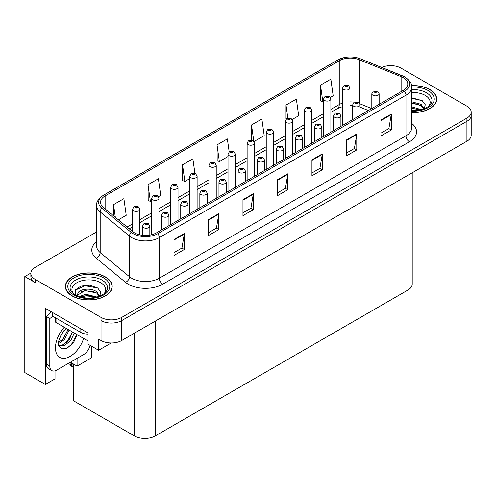 <?xml version="1.0" encoding="UTF-8"?>
<svg xmlns="http://www.w3.org/2000/svg" width="496" height="496" viewBox="0 0 496 496"><rect width="100%" height="100%" fill="white"/><g stroke="black" fill="none" stroke-linecap="round" stroke-linejoin="round"><path stroke-width="0.74" d="M30.87 273.079L24.8 276.582L24.8 372.57L45.359 384.437L45.359 308.363L88.059 333.021L88.059 344.168L98.611 350.263L98.611 339.109L101.029 340.504A14.632 8.451 0 0 0 121.725 340.504L466.916 141.211A14.632 8.451 0 0 0 471.2 135.234L471.2 115.32A14.632 8.451 0 0 1 466.916 121.297A14.632 8.451 0 0 0 471.2 115.32L471.2 112.139A14.632 8.451 0 0 0 466.916 106.163L401.035 68.126A14.632 8.451 0 0 0 381.722 67.425M111.228 342.978L98.611 350.263M391.239 65.658L390.687 65.342L390.135 65.658M96.658 231.911L35.148 267.425A14.632 8.451 0 0 0 30.864 273.395A14.632 8.451 0 0 0 35.148 279.372L101.029 317.403A14.632 8.451 0 0 0 121.725 317.403L121.725 320.59L466.916 121.297L121.725 320.59A14.632 8.451 0 0 1 101.029 320.59A14.632 8.451 0 0 0 121.725 320.59L121.725 340.504M24.8 276.582L35.148 282.559A14.632 8.451 0 0 1 30.864 276.582L30.864 273.395M412.219 172.788L412.219 284.072A14.632 8.451 180 0 1 407.935 290.048L155.18 435.972A14.632 8.451 180 0 1 134.484 435.972L73.433 400.725L73.433 364.002M70.364 362.235L77.091 366.116L91.574 357.752L91.574 346.202M55.013 370.853L55.013 378.863L45.359 384.437M77.091 366.116L77.091 358.348M411.68 112.58A23.411 13.516 0 0 0 436.691 99.095A23.411 13.516 0 0 0 429.834 89.534A23.411 13.516 0 0 0 411.55 85.61M105.338 276.88A23.411 13.516 0 0 0 79.825 273.953A23.411 13.516 0 0 0 65.367 286.44A23.411 13.516 0 0 0 72.224 296A23.411 13.516 0 0 0 97.743 298.927A23.411 13.516 0 0 0 112.195 286.44A23.411 13.516 0 0 0 105.338 276.88M65.615 287.68A23.411 13.516 0 0 0 65.534 288.033M403.211 77.667A15.612 9.015 180 0 1 407.78 84.035A15.612 9.015 180 0 1 403.211 90.408L156.525 232.835A15.612 9.015 180 0 1 132.699 231.626L103.379 207.452A15.612 9.015 180 0 1 100.558 202.287A15.612 9.015 180 0 1 105.127 195.914L339.264 60.735A15.612 9.015 180 0 1 359.253 59.731L401.121 76.657A15.612 9.015 180 0 1 403.211 77.667M404.587 76.868A17.558 10.137 0 0 0 402.244 75.733L360.369 58.807A17.558 10.137 0 0 0 356.153 57.555A17.558 10.137 0 0 0 344.447 57.555A17.558 10.137 0 0 0 337.881 59.942L103.751 195.114A17.558 10.137 0 0 0 101.785 208.103L131.099 232.277A17.558 10.137 0 0 0 157.902 233.628L404.587 91.208A17.558 10.137 0 0 0 404.587 76.868M173.978 239.525L173.978 255.452L184.326 249.482L184.326 233.548L173.978 239.525M173.978 252.625L181.945 248.025L184.283 234.081A3.9 2.251 -120 0 0 184.326 233.548M181.877 248.068L184.326 249.482M208.469 219.61L208.469 235.538L218.817 229.567L218.817 213.633L208.469 219.61M208.469 232.717L216.436 228.11L218.773 214.167A3.9 2.251 -120 0 0 218.817 213.633M216.368 228.154L218.817 229.567M242.959 199.696L242.959 215.63L253.307 209.653L253.307 193.725L242.959 199.696M242.959 212.803L250.926 208.202L253.264 194.252A3.9 2.251 -120 0 0 253.307 193.725M250.858 208.239L253.307 209.653M380.928 120.044L380.928 135.972L391.276 130.002L391.276 114.068L380.928 120.044M380.928 133.145L388.895 128.545L391.232 114.595A3.9 2.251 -120 0 0 391.276 114.068M388.827 128.588L391.276 130.002M346.437 139.953L346.437 155.887L356.779 149.91L356.779 133.982L346.437 139.953M346.437 153.059L354.404 148.459L356.742 134.509A3.9 2.251 -120 0 0 356.779 133.982M354.336 148.502L356.779 149.91M311.941 159.867L311.941 175.801L322.288 169.824L322.288 153.896L311.941 159.867M311.941 172.974L319.914 168.373L322.251 154.423A3.9 2.251 -120 0 0 322.288 153.896M319.846 168.411L322.288 169.824M277.45 179.781L277.45 195.715L287.798 189.739L287.798 173.811L277.45 179.781M277.45 192.888L285.423 188.288L287.754 174.338A3.9 2.251 -120 0 0 287.798 173.811M285.349 188.325L287.798 189.739M121.725 317.403L466.916 118.11A14.632 8.451 0 0 0 471.2 112.139M158.441 196.707L160.723 195.393L158.385 178.746L148.037 184.723L148.205 200.558M118.395 219.833L126.232 215.307L123.895 198.66L113.547 204.637L113.547 215.834M253.983 141.546L264.194 135.65L261.863 119.009L251.515 124.98L251.515 140.027M292.2 119.486L298.691 115.735L296.354 99.095L286.006 105.065L286.006 119.214M330.417 97.421L333.182 95.827L330.844 79.18L320.497 85.151L320.664 100.986M194.909 173.302L192.876 158.832L182.528 164.808L182.695 180.643M229.177 151.819L227.366 138.917L217.025 144.894L217.186 160.729M217.025 144.894L219.356 161.541L228.024 156.538M219.356 161.541L217.025 160.667M251.515 124.98L253.803 141.292M286.006 105.065L287.829 118.06M320.497 85.151L322.834 101.798L323.566 101.376M322.834 101.798L320.497 100.924M182.528 164.808L184.865 181.455L189.807 178.603M184.865 181.455L182.528 180.581M148.037 184.723L150.375 201.37L151.59 200.663M150.375 201.37L148.037 200.496M113.547 204.637L115.326 217.304M112.034 288.033A23.411 13.516 0 0 0 111.953 287.68M436.53 100.688A23.411 13.516 0 0 0 436.449 100.335M139.798 234.85L139.798 209.306A3.658 2.114 180 0 1 137.541 211.253A3.658 2.114 180 0 1 133.554 210.794A3.658 2.114 180 0 1 132.482 209.306L133.939 206.764A2.437 1.469 57.8 0 1 135.241 206.838A1.221 0.707 0 0 0 135.278 207.812A1.221 0.707 0 0 0 137.001 207.812A1.221 0.707 0 0 0 137.001 206.813A1.221 0.707 0 0 0 135.315 206.795L136.629 207.309L135.792 207.508L135.241 206.838M135.811 207.52L135.811 207.105M135.315 206.795A2.437 1.345 -117.9 0 0 134.174 206.627A2.437 1.345 -117.9 0 0 134.069 206.696M135.792 207.508L135.78 207.123M72.745 363.605L71.895 363.506L72.255 363.326M72.267 363.717L71.895 363.506M149.835 235.116L149.835 226.133A3.658 2.114 180 0 1 147.579 228.079A3.658 2.114 180 0 1 143.592 227.621A3.658 2.114 180 0 1 142.519 226.133L143.976 223.591A2.437 1.469 57.8 0 1 145.278 223.665A1.221 0.707 0 0 0 145.316 224.638A1.221 0.707 0 0 0 147.039 224.638A1.221 0.707 0 0 0 147.039 223.64A1.221 0.707 0 0 0 145.353 223.622L146.661 224.136L145.83 224.341L145.278 223.665M145.849 224.347L145.849 223.932M145.353 223.622A2.437 1.345 -117.9 0 0 144.212 223.454A2.437 1.345 -117.9 0 0 144.107 223.522M145.818 224.328L145.818 223.95M72.013 363.184L69.911 364.399L70.637 364.572L69.911 365.205L73.433 367.406M70.637 364.572L73.334 363.946M69.911 364.399L69.911 365.205M158.906 231.458L158.906 198.27A3.658 2.114 180 0 1 156.649 200.223A3.658 2.114 180 0 1 152.663 199.764A3.658 2.114 180 0 1 151.59 198.27L153.047 195.734A2.437 1.469 57.8 0 1 154.349 195.802A1.221 0.707 0 0 0 154.386 196.776A1.221 0.707 0 0 0 156.11 196.776A1.221 0.707 0 0 0 156.11 195.784A1.221 0.707 0 0 0 154.423 195.759L155.738 196.28L154.901 196.478L154.919 196.069M154.423 195.759A2.437 1.345 -117.9 0 0 153.283 195.598A2.437 1.345 -117.9 0 0 153.177 195.666M154.888 196.472L154.349 195.802M154.901 196.478L154.888 196.087M178.014 220.422L178.014 187.24A3.658 2.114 180 0 1 175.758 189.193A3.658 2.114 180 0 1 171.771 188.734A3.658 2.114 180 0 1 170.698 187.24L172.155 184.698A2.437 1.469 57.8 0 1 173.457 184.772A1.221 0.707 0 0 0 173.495 185.746A1.221 0.707 0 0 0 175.218 185.746A1.221 0.707 0 0 0 175.218 184.748A1.221 0.707 0 0 0 173.532 184.729L174.846 185.25L174.009 185.448L173.457 184.772M174.028 185.454L174.028 185.039M173.532 184.729A2.437 1.345 -117.9 0 0 172.391 184.562A2.437 1.345 -117.9 0 0 172.286 184.636M174.009 185.448L173.997 185.058M197.123 209.393L197.123 176.204A3.658 2.114 180 0 1 194.866 178.157A3.658 2.114 180 0 1 190.879 177.698A3.658 2.114 180 0 1 189.807 176.204L191.264 173.668A2.437 1.469 57.8 0 1 192.566 173.743A1.221 0.707 0 0 0 192.603 174.716A1.221 0.707 0 0 0 194.327 174.716A1.221 0.707 0 0 0 194.327 173.718A1.221 0.707 0 0 0 192.64 173.699L193.955 174.214L193.118 174.412L192.566 173.743M193.136 174.425L193.136 174.009M192.64 173.699A2.437 1.345 -117.9 0 0 191.499 173.532A2.437 1.345 -117.9 0 0 191.394 173.6M193.105 174.406L193.105 174.028M168.944 225.661L168.944 215.097A3.658 2.114 180 0 1 166.687 217.05A3.658 2.114 180 0 1 162.7 216.591A3.658 2.114 180 0 1 161.628 215.097L163.085 212.561A2.437 1.469 57.8 0 1 164.387 212.629A1.221 0.707 0 0 0 164.424 213.602A1.221 0.707 0 0 0 166.148 213.602A1.221 0.707 0 0 0 166.148 212.61A1.221 0.707 0 0 0 164.461 212.586L165.627 212.908L164.939 213.305L164.957 212.902M164.461 212.586A2.437 1.345 -117.9 0 0 163.32 212.424A2.437 1.345 -117.9 0 0 163.215 212.493M164.926 213.299L164.387 212.629M164.939 213.305L164.926 212.914M188.052 214.632L188.052 204.067A3.658 2.114 180 0 1 185.795 206.02A3.658 2.114 180 0 1 181.809 205.561A3.658 2.114 180 0 1 180.736 204.067L182.193 201.525A2.437 1.469 57.8 0 1 183.495 201.599A1.221 0.707 0 0 0 183.532 202.573A1.221 0.707 0 0 0 185.256 202.573A1.221 0.707 0 0 0 185.256 201.574A1.221 0.707 0 0 0 183.57 201.556L184.878 202.077L184.047 202.275L183.495 201.599M184.066 202.281L184.066 201.866M183.57 201.556A2.437 1.345 -117.9 0 0 182.429 201.388A2.437 1.345 -117.9 0 0 182.323 201.463M184.047 202.275L184.035 201.884M207.161 203.596L207.161 193.031A3.658 2.114 180 0 1 204.904 194.984A3.658 2.114 180 0 1 200.917 194.525A3.658 2.114 180 0 1 199.845 193.031L201.302 190.495A2.437 1.469 57.8 0 1 202.604 190.569A1.221 0.707 0 0 0 202.641 191.543A1.221 0.707 0 0 0 204.364 191.543A1.221 0.707 0 0 0 204.364 190.545A1.221 0.707 0 0 0 202.678 190.526L203.986 191.041L203.155 191.239L202.604 190.569M203.174 191.251L203.174 190.836M202.678 190.526A2.437 1.345 -117.9 0 0 201.537 190.359A2.437 1.345 -117.9 0 0 201.432 190.427M203.155 191.239L203.143 190.855M226.269 192.566L226.269 182.001A3.658 2.114 180 0 1 224.012 183.954A3.658 2.114 180 0 1 220.026 183.495A3.658 2.114 180 0 1 218.953 182.001L220.41 179.465A2.437 1.469 57.8 0 1 221.712 179.533A1.221 0.707 0 0 0 221.749 180.507A1.221 0.707 0 0 0 223.473 180.507A1.221 0.707 0 0 0 223.473 179.515A1.221 0.707 0 0 0 221.786 179.49L223.095 180.011L222.264 180.209L222.282 179.8M221.786 179.49A2.437 1.345 -117.9 0 0 220.646 179.329A2.437 1.345 -117.9 0 0 220.54 179.397M222.251 180.203L221.712 179.533M222.264 180.209L222.251 179.819M77.252 334.744L73.52 342.637L67.202 348.136L62.019 348.862L58.571 345.731L58.609 341.26L61.355 334.248L66.154 328.34M72.441 331.967L69.483 339.252L63.531 344.596L60.314 345.464L58.429 345.241M58.491 345.489L64.722 345.452L70.866 340.275L74.319 333.052M59.892 337.175L64.083 330.404M58.336 343.381L60.252 342.693L64.511 339.444L69.118 330.051M58.423 342.376L63.414 338.811L68.026 329.418M90.148 345.377A9.759 5.63 -60 0 1 83.607 354.584L56.705 370.121A9.759 5.63 -60 0 1 51.826 370.605L48.379 368.609A9.759 5.63 -60 0 1 46.357 364.145L46.357 316.51A9.759 5.63 120 0 0 51.057 311.655M52.644 316.157A9.759 5.63 -60 0 1 49.805 318.5L46.357 316.51M51.826 370.605A9.759 5.63 -60 0 1 49.805 366.135L49.805 318.5M80.848 328.854L80.848 332.444A9.759 5.63 0 0 0 88.059 334.087M52.564 312.53L52.564 316.113L80.848 332.444M61.696 340.436L62.688 339.394L67.971 329.871M66.042 342.996L67.065 341.924L72.422 332.122M66.824 348.304L71.449 344.453L76.843 334.509M411.68 92.578A16.883 9.746 180 0 1 425.215 95.387A16.883 9.746 180 0 1 428.544 106.435M424.086 109.194L425.283 104.743L422.189 100.632L411.68 97.768M411.568 85.752A23.169 13.38 180 0 1 429.66 89.633A23.169 13.38 180 0 1 436.449 99.095A23.169 13.38 180 0 1 411.68 112.437M411.68 106.832L421.519 109.703M411.68 108.103L420.081 110.05M411.68 101.779L421.079 104.327L424.26 108.798M411.68 103.038L421.079 105.592L423.95 108.915M411.68 98.27L422.245 100.676M411.68 103.329L418.351 104.203M411.68 108.388L418.357 109.263M73.513 293.781A16.883 9.746 180 0 1 79.069 281.654A16.883 9.746 180 0 1 100.719 282.732A16.883 9.746 180 0 1 104.048 293.781M99.591 296.54L100.781 292.088L97.687 287.984L89.633 285.231L80.823 286.124L75.367 289.955L75.541 294.86M105.164 276.979A23.169 13.38 180 0 1 111.953 286.44A23.169 13.38 180 0 1 97.65 298.797A23.169 13.38 180 0 1 72.397 295.901A23.169 13.38 180 0 1 65.615 286.44A23.169 13.38 180 0 1 79.918 274.083A23.169 13.38 180 0 1 105.164 276.979M79.155 296.633L85.926 294.246L97.024 297.048M80.426 297.017L88.028 295.455L95.579 297.395M77.351 295.957L77.872 293.471A11.03 6.367 0 0 0 77.754 294.407A11.03 6.367 0 0 0 78.269 296.323M77.872 293.471C78.672 289.081 90.731 287.339 96.577 291.679L99.758 296.143M77.804 295.021L84.977 290.557L96.577 292.944L99.454 296.267M55.298 317.694L55.298 321.489A2.437 1.407 0 0 0 56.017 322.487L87.06 340.405A2.437 1.407 0 0 0 88.059 340.758M75.243 290.179L85.058 285.733L97.743 288.021M81.542 291.431L85.058 290.792L93.856 291.549M81.555 296.49L85.058 295.852L93.862 296.608M216.231 198.363L216.231 165.174A3.658 2.114 180 0 1 213.974 167.127A3.658 2.114 180 0 1 209.988 166.668A3.658 2.114 180 0 1 208.915 165.174L210.372 162.638A2.437 1.469 57.8 0 1 211.674 162.707A1.221 0.707 0 0 0 211.711 163.68A1.221 0.707 0 0 0 213.435 163.68A1.221 0.707 0 0 0 213.435 162.688A1.221 0.707 0 0 0 211.749 162.663L213.063 163.184L212.226 163.382L211.674 162.707M212.245 163.389L212.245 162.973M211.749 162.663A2.437 1.345 -117.9 0 0 210.608 162.502A2.437 1.345 -117.9 0 0 210.502 162.57M212.226 163.382L212.214 162.992M235.34 187.327L235.34 154.144A3.658 2.114 180 0 1 233.083 156.091A3.658 2.114 180 0 1 229.096 155.639A3.658 2.114 180 0 1 228.024 154.144L229.481 151.602A2.437 1.469 57.8 0 1 230.783 151.677A1.221 0.707 0 0 0 230.82 152.65A1.221 0.707 0 0 0 232.543 152.65A1.221 0.707 0 0 0 232.543 151.652A1.221 0.707 0 0 0 230.857 151.633L232.171 152.148L231.334 152.353L230.783 151.677M231.353 152.359L231.353 151.943M230.857 151.633A2.437 1.345 -117.9 0 0 229.716 151.466A2.437 1.345 -117.9 0 0 229.611 151.534M231.322 152.34L231.322 151.962M254.448 176.297L254.448 143.108A3.658 2.114 180 0 1 252.191 145.061A3.658 2.114 180 0 1 248.205 144.603A3.658 2.114 180 0 1 247.132 143.108L248.589 140.573A2.437 1.469 57.8 0 1 249.891 140.641A1.221 0.707 0 0 0 249.928 141.614A1.221 0.707 0 0 0 251.652 141.614A1.221 0.707 0 0 0 251.652 140.622A1.221 0.707 0 0 0 249.965 140.597L251.137 140.92L250.443 141.317L250.461 140.914M249.965 140.597A2.437 1.345 -117.9 0 0 248.825 140.436A2.437 1.345 -117.9 0 0 248.719 140.504M250.43 141.31L249.891 140.641M250.443 141.317L250.43 140.926M245.377 181.536L245.377 170.971A3.658 2.114 180 0 1 243.121 172.918A3.658 2.114 180 0 1 239.134 172.465A3.658 2.114 180 0 1 238.061 170.971L239.518 168.429A2.437 1.469 57.8 0 1 240.82 168.504A1.221 0.707 0 0 0 240.858 169.477A1.221 0.707 0 0 0 242.581 169.477A1.221 0.707 0 0 0 242.581 168.479A1.221 0.707 0 0 0 240.895 168.46L242.203 168.981L241.372 169.179L240.82 168.504M241.391 169.186L241.391 168.77M240.895 168.46A2.437 1.345 -117.9 0 0 239.754 168.293A2.437 1.345 -117.9 0 0 239.649 168.361M241.372 169.179L241.36 168.789M264.486 170.5L264.486 159.935A3.658 2.114 180 0 1 262.229 161.888A3.658 2.114 180 0 1 258.242 161.429A3.658 2.114 180 0 1 257.17 159.935L258.627 157.399A2.437 1.469 57.8 0 1 259.929 157.468A1.221 0.707 0 0 0 259.966 158.441A1.221 0.707 0 0 0 261.69 158.441A1.221 0.707 0 0 0 261.69 157.449A1.221 0.707 0 0 0 260.003 157.424L261.311 157.945L260.481 158.143L259.929 157.468M260.499 158.156L260.499 157.74M260.003 157.424A2.437 1.345 -117.9 0 0 258.862 157.263A2.437 1.345 -117.9 0 0 258.757 157.331M260.468 158.137L260.468 157.753M283.594 159.47L283.594 148.905A3.658 2.114 180 0 1 281.337 150.858A3.658 2.114 180 0 1 277.351 150.4A3.658 2.114 180 0 1 276.278 148.905L277.735 146.363A2.437 1.469 57.8 0 1 279.037 146.438A1.221 0.707 0 0 0 279.074 147.411A1.221 0.707 0 0 0 280.798 147.411A1.221 0.707 0 0 0 280.798 146.413A1.221 0.707 0 0 0 279.112 146.394L280.42 146.915L279.589 147.114L279.037 146.438M279.608 147.12L279.608 146.704M279.112 146.394A2.437 1.345 -117.9 0 0 277.971 146.233A2.437 1.345 -117.9 0 0 277.865 146.301M279.577 147.101L279.577 146.723M273.556 165.261L273.556 132.079A3.658 2.114 180 0 1 271.3 134.032A3.658 2.114 180 0 1 267.313 133.573A3.658 2.114 180 0 1 266.24 132.079L267.697 129.537A2.437 1.469 57.8 0 1 268.999 129.611A1.221 0.707 0 0 0 269.037 130.584A1.221 0.707 0 0 0 270.76 130.584A1.221 0.707 0 0 0 270.76 129.586A1.221 0.707 0 0 0 269.074 129.568L270.388 130.088L269.551 130.287L268.999 129.611M269.57 130.293L269.57 129.878M269.074 129.568A2.437 1.345 -117.9 0 0 267.933 129.406A2.437 1.345 -117.9 0 0 267.828 129.475M269.539 130.274L269.539 129.896M292.665 154.231L292.665 121.049A3.658 2.114 180 0 1 290.408 122.996A3.658 2.114 180 0 1 286.421 122.537A3.658 2.114 180 0 1 285.349 121.049L286.806 118.507A2.437 1.469 57.8 0 1 288.108 118.581A1.221 0.707 0 0 0 288.145 119.555A1.221 0.707 0 0 0 289.869 119.555A1.221 0.707 0 0 0 289.869 118.556A1.221 0.707 0 0 0 288.182 118.538L289.354 118.854L288.66 119.251L288.678 118.848M288.182 118.538A2.437 1.345 -117.9 0 0 287.041 118.37A2.437 1.345 -117.9 0 0 286.936 118.439M288.647 119.245L288.108 118.581M288.66 119.251L288.647 118.866M311.773 143.201L311.773 110.013A3.658 2.114 180 0 1 309.516 111.966A3.658 2.114 180 0 1 305.53 111.507A3.658 2.114 180 0 1 304.457 110.013L305.914 107.477A2.437 1.469 57.8 0 1 307.216 107.545A1.221 0.707 0 0 0 307.253 108.519A1.221 0.707 0 0 0 308.977 108.519A1.221 0.707 0 0 0 308.977 107.527A1.221 0.707 0 0 0 307.291 107.502L308.605 108.023L307.768 108.221L307.216 107.545M307.787 108.227L307.787 107.818M307.291 107.502A2.437 1.345 -117.9 0 0 306.15 107.341A2.437 1.345 -117.9 0 0 306.044 107.409M307.768 108.221L307.756 107.83M330.882 132.165L330.882 98.983A3.658 2.114 180 0 1 328.625 100.936A3.658 2.114 180 0 1 324.638 100.477A3.658 2.114 180 0 1 323.566 98.983L325.023 96.441A2.437 1.469 57.8 0 1 326.325 96.515A1.221 0.707 0 0 0 326.362 97.489A1.221 0.707 0 0 0 328.085 97.489A1.221 0.707 0 0 0 328.085 96.491A1.221 0.707 0 0 0 326.399 96.472L327.713 96.993L326.876 97.191L326.325 96.515M326.895 97.197L326.895 96.782M326.399 96.472A2.437 1.345 -117.9 0 0 325.258 96.305A2.437 1.345 -117.9 0 0 325.153 96.379M326.876 97.191L326.864 96.801M349.99 121.136L349.99 87.947A3.658 2.114 180 0 1 347.733 89.9A3.658 2.114 180 0 1 343.747 89.441A3.658 2.114 180 0 1 342.674 87.947L344.131 85.411A2.437 1.469 57.8 0 1 345.433 85.486A1.221 0.707 0 0 0 345.47 86.459A1.221 0.707 0 0 0 347.194 86.459A1.221 0.707 0 0 0 347.194 85.461A1.221 0.707 0 0 0 345.507 85.442L346.822 85.957L345.985 86.155L345.433 85.486M346.003 86.168L346.003 85.752M345.507 85.442A2.437 1.345 -117.9 0 0 344.367 85.275A2.437 1.345 -117.9 0 0 344.261 85.343M345.972 86.149L345.972 85.771M302.703 148.434L302.703 137.876A3.658 2.114 180 0 1 300.446 139.822A3.658 2.114 180 0 1 296.459 139.364A3.658 2.114 180 0 1 295.387 137.876L296.844 135.334A2.437 1.469 57.8 0 1 298.146 135.408A1.221 0.707 0 0 0 298.183 136.381A1.221 0.707 0 0 0 299.906 136.381A1.221 0.707 0 0 0 299.906 135.383A1.221 0.707 0 0 0 298.22 135.365L299.528 135.879L298.697 136.084L298.146 135.408M298.716 136.09L298.716 135.675M298.22 135.365A2.437 1.345 -117.9 0 0 297.079 135.197A2.437 1.345 -117.9 0 0 296.974 135.265M298.685 136.071L298.685 135.693M321.811 137.404L321.811 126.84A3.658 2.114 180 0 1 319.554 128.793A3.658 2.114 180 0 1 315.568 128.334A3.658 2.114 180 0 1 314.495 126.84L315.952 124.304A2.437 1.469 57.8 0 1 317.254 124.372A1.221 0.707 0 0 0 317.291 125.345A1.221 0.707 0 0 0 319.015 125.345A1.221 0.707 0 0 0 319.015 124.353A1.221 0.707 0 0 0 317.328 124.329L318.494 124.651L317.806 125.048L317.824 124.645M317.328 124.329A2.437 1.345 -117.9 0 0 316.188 124.167A2.437 1.345 -117.9 0 0 316.082 124.236M317.793 125.042L317.254 124.372M317.806 125.048L317.793 124.657M340.919 126.375L340.919 115.81A3.658 2.114 180 0 1 338.663 117.763A3.658 2.114 180 0 1 334.676 117.304A3.658 2.114 180 0 1 333.603 115.81L335.06 113.268A2.437 1.469 57.8 0 1 336.362 113.342A1.221 0.707 0 0 0 336.4 114.316A1.221 0.707 0 0 0 338.123 114.316A1.221 0.707 0 0 0 338.123 113.317A1.221 0.707 0 0 0 336.437 113.299L337.745 113.82L336.914 114.018L336.362 113.342M336.933 114.024L336.933 113.609M336.437 113.299A2.437 1.345 -117.9 0 0 335.296 113.131A2.437 1.345 -117.9 0 0 335.191 113.206M336.914 114.018L336.902 113.627M360.028 115.339L360.028 104.774A3.658 2.114 180 0 1 357.771 106.727A3.658 2.114 180 0 1 353.784 106.268A3.658 2.114 180 0 1 352.712 104.774L354.169 102.238A2.437 1.469 57.8 0 1 355.471 102.312A1.221 0.707 0 0 0 355.508 103.286A1.221 0.707 0 0 0 357.232 103.286A1.221 0.707 0 0 0 357.232 102.288A1.221 0.707 0 0 0 355.545 102.269L356.853 102.784L356.023 102.982L356.041 102.579M355.545 102.269A2.437 1.345 -117.9 0 0 354.404 102.102A2.437 1.345 -117.9 0 0 354.299 102.17M356.01 102.976L355.471 102.312M356.023 102.982L356.01 102.598M379.136 104.309L379.136 93.744A3.658 2.114 180 0 1 376.879 95.697A3.658 2.114 180 0 1 372.887 95.238A3.658 2.114 180 0 1 371.82 93.744L373.277 91.208A2.437 1.469 57.8 0 1 374.579 91.276A1.221 0.707 0 0 0 374.616 92.25A1.221 0.707 0 0 0 376.34 92.25A1.221 0.707 0 0 0 376.34 91.258A1.221 0.707 0 0 0 374.654 91.233L375.962 91.754L375.131 91.952L374.579 91.276M375.15 91.958L375.15 91.543M374.654 91.233A2.437 1.345 -117.9 0 0 373.513 91.072A2.437 1.345 -117.9 0 0 373.407 91.14M375.131 91.952L375.119 91.562M466.916 141.211L466.916 118.11M101.029 340.504L101.029 317.403M155.18 435.972L155.18 321.191M407.935 290.048L407.935 175.262M134.484 435.972L134.484 333.138M411.68 123.38A24.391 14.08 180 0 1 409.417 141.788L162.731 284.208A4.879 2.815 60 0 1 159.284 278.237L405.97 135.811A19.511 11.265 0 0 0 411.68 127.85L411.68 87.222A19.511 11.265 180 0 1 405.97 95.189A4.879 2.815 -120 0 0 404.587 91.208M162.731 284.208A24.391 14.08 180 0 1 128.241 284.208A24.391 14.08 180 0 1 125.507 282.329L96.187 258.156A24.391 14.08 180 0 1 96.658 241.633M131.688 278.237A19.511 11.265 0 0 0 159.284 278.237L159.284 237.609A19.511 11.265 180 0 1 129.506 236.108L100.186 211.935A19.511 11.265 180 0 1 96.658 205.474L96.658 246.097A19.511 11.265 0 0 0 100.186 252.557L129.506 276.731A19.511 11.265 0 0 0 131.688 278.237M344.447 57.555L337.509 60.097A4.879 2.815 60 0 1 337.881 59.942M103.751 195.114A4.879 2.815 -120 0 0 103.379 195.275C98.295 198.952 96.05 202.349 96.658 205.474M101.785 208.103A4.879 3.261 129.5 0 0 100.186 211.935L100.186 252.557A4.879 3.261 -50.5 0 1 96.187 258.156M131.099 232.277A4.879 3.261 129.5 0 0 129.506 236.108L129.506 276.731A4.879 3.261 -50.5 0 1 125.507 282.329M157.902 233.628A4.879 2.815 60 0 1 159.284 237.609L405.97 95.189L405.97 135.811A4.879 2.815 60 0 0 409.417 141.788M35.148 279.372L35.148 282.559M105.127 195.914L105.127 208.897M401.121 76.657L401.121 91.611M359.253 59.731L359.253 102.808M371.727 108.581L359.848 103.782M354.237 102.201A15.612 9.015 0 0 0 349.99 101.909M342.674 103.056A15.612 9.015 0 0 0 339.264 104.551L330.882 109.387M339.264 60.735L339.264 104.551A8.779 5.072 60 0 1 337.441 108.568L330.882 112.356M323.566 113.609L311.773 120.416M304.457 124.645L292.665 131.452M285.349 135.675L273.556 142.482M266.24 146.711L254.448 153.518M247.132 157.74L235.34 164.548M228.024 168.77L216.231 175.578M208.915 179.806L197.123 186.614M189.807 190.836L178.014 197.644M170.698 201.866L158.906 208.673M151.59 212.902L139.798 219.709M132.482 223.932L127.119 227.025M368.385 110.515L360.995 107.527A8.779 4.111 -68 0 1 360.028 106.721M277.45 180.29L287.754 174.338M311.941 160.375L322.251 154.423M346.437 140.461L356.742 134.509M380.928 120.547L391.232 114.595M242.959 200.204L253.264 194.252M208.469 220.112L218.773 214.167M173.978 240.027L184.283 234.081M73.433 366.581L70.637 364.969M83.626 338.421A20.782 11.997 -60 0 1 70.159 356.376A20.782 11.997 -60 0 1 55.775 351.18A20.782 11.997 -60 0 1 64.275 327.255M58.441 345.284A11.024 6.367 120 0 0 60.314 345.464M49.805 366.135L46.357 364.145M411.68 89.64A18.687 10.788 180 0 1 426.498 92.758A18.687 10.788 180 0 1 431.309 103.236L428.395 106.547L423.95 108.922L419.033 110.255L411.68 110.72M411.68 87.017A20.975 12.109 180 0 1 428.11 90.532A20.975 12.109 180 0 1 432.338 104.148A20.975 12.109 180 0 1 411.68 111.166M70.754 290.582A18.687 10.788 180 0 1 79.397 278.405A18.687 10.788 180 0 1 101.996 280.104A18.687 10.788 180 0 1 106.807 290.582C104.966 292.392 107.787 292.163 99.448 296.267C90.656 299.063 82.565 298.604 75.169 294.884L70.754 290.582M103.614 277.878A20.975 12.109 180 0 1 103.614 295.002A20.975 12.109 180 0 1 73.954 295.002A20.975 12.109 180 0 1 73.954 277.878A20.975 12.109 180 0 1 103.614 277.878M87.06 340.405L87.06 334.075M56.017 322.487L56.017 318.103M411.68 87.222C412.343 84.19 410.099 80.792 404.959 77.023L360.518 58.857L356.153 57.555M337.509 60.097L103.379 195.275M360.995 107.527L360.028 107.161M352.712 105.71L349.99 105.623M342.674 106.535L337.441 108.568M323.566 116.579L311.773 123.386M304.457 127.615L292.665 134.422M285.349 138.644L273.556 145.452M266.24 149.674L254.448 156.488M247.132 160.71L235.34 167.518M228.024 171.74L216.231 178.548M208.915 182.776L197.123 189.584M189.807 193.806L178.014 200.613M170.698 204.836L158.906 211.643M151.59 215.872L139.798 222.679M132.482 226.901L129.239 228.774M139.798 209.306L138.223 206.696L134.174 206.627M132.482 231.446L132.482 209.306M149.835 226.133L148.261 223.522L144.212 223.454M142.519 235.309L142.519 226.133M158.906 198.27L157.331 195.66L153.283 195.598M151.59 234.757L151.59 198.27M178.014 187.24L176.44 184.63L172.391 184.562M170.698 224.651L170.698 187.24M197.123 176.204L195.548 173.594L191.499 173.532M189.807 213.615L189.807 176.204M168.944 215.097L167.369 212.486L163.32 212.424M161.628 229.884L161.628 215.097M188.052 204.067L186.477 201.457L182.429 201.388M180.736 218.854L180.736 204.067M207.161 193.031L205.586 190.421L201.537 190.359M199.845 207.824L199.845 193.031M226.269 182.001L224.694 179.391L220.646 179.329M218.953 196.788L218.953 182.001M436.449 99.095L436.449 101.041M111.953 286.44L111.953 288.387M65.615 286.44L65.615 288.387M216.231 165.174L214.656 162.564L210.608 162.502M208.915 202.585L208.915 165.174M235.34 154.144L233.765 151.534L229.716 151.466M228.024 191.555L228.024 154.144M254.448 143.108L252.873 140.498L248.825 140.436M247.132 180.519L247.132 143.108M245.377 170.971L243.803 168.361L239.754 168.293M238.061 185.758L238.061 170.971M264.486 159.935L262.911 157.325L258.862 157.263M257.17 174.728L257.17 159.935M283.594 148.905L282.019 146.295L277.971 146.233M276.278 163.692L276.278 148.905M273.556 132.079L271.982 129.468L267.933 129.406M266.24 169.489L266.24 132.079M292.665 121.049L291.09 118.439L287.041 118.37M285.349 158.453L285.349 121.049M311.773 110.013L310.198 107.403L306.15 107.341M304.457 147.424L304.457 110.013M330.882 98.983L329.307 96.373L325.258 96.305M323.566 136.394L323.566 98.983M349.99 87.947L348.415 85.337L344.367 85.275M342.674 125.358L342.674 87.947M302.703 137.876L301.128 135.265L297.079 135.197M295.387 152.663L295.387 137.876M321.811 126.84L320.236 124.229L316.188 124.167M314.495 141.627L314.495 126.84M340.919 115.81L339.345 113.2L335.296 113.131M333.603 130.597L333.603 115.81M360.028 104.774L358.453 102.164L354.404 102.102M352.712 119.567L352.712 104.774M379.136 93.744L377.561 91.134L373.513 91.072M371.82 108.531L371.82 93.744"/></g></svg>

